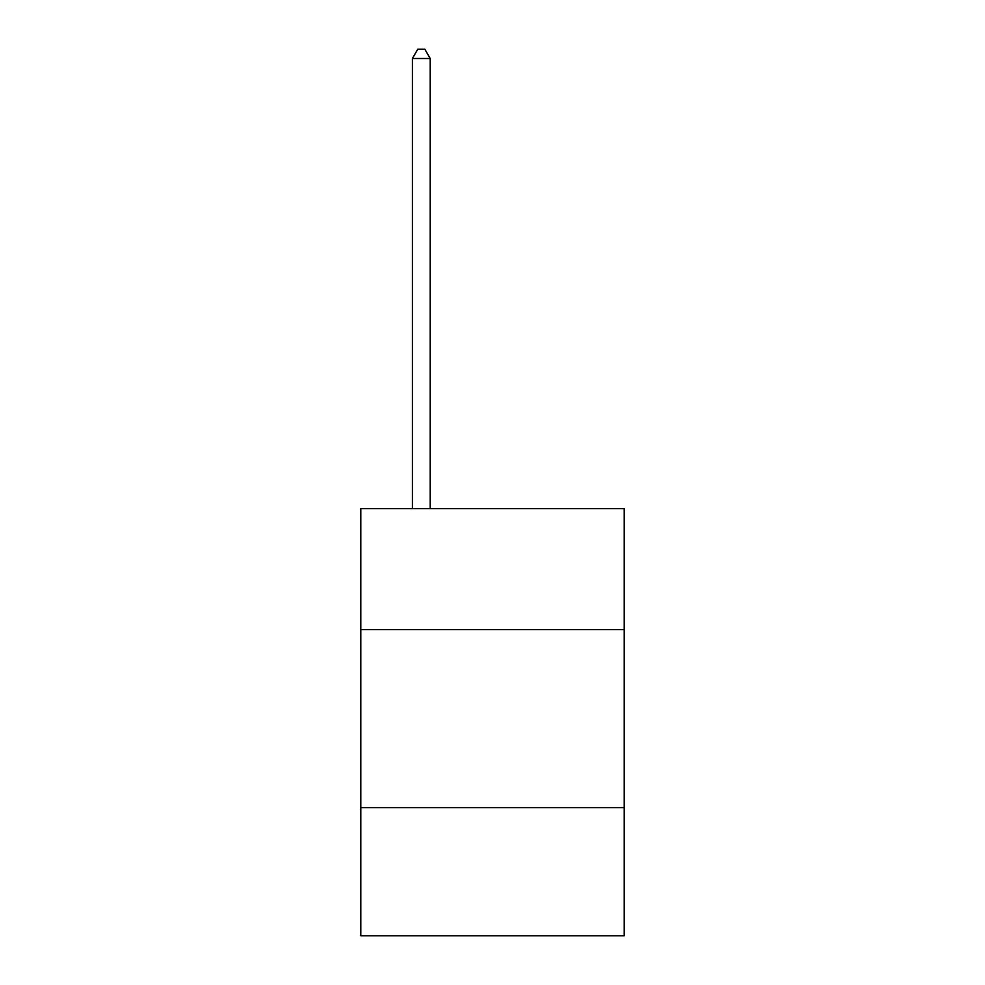 <?xml version="1.0" encoding="UTF-8"?>
<svg xmlns="http://www.w3.org/2000/svg" width="985" height="985" viewBox="0 0 985 985"><rect width="100%" height="100%" fill="white"/><g stroke="black" fill="none" stroke-linecap="round" stroke-linejoin="round"><path stroke-width="1.48" d="M624.207 629.624L624.207 508.592L360.793 508.592L360.793 629.624L624.207 629.624L624.207 935.75L360.793 935.75L360.793 629.624M624.207 807.601L360.793 807.601M430.211 508.592L430.211 58.509L412.407 58.509L412.407 508.592M412.407 58.509L417.751 49.25L424.867 49.25L430.211 58.509"/></g></svg>
